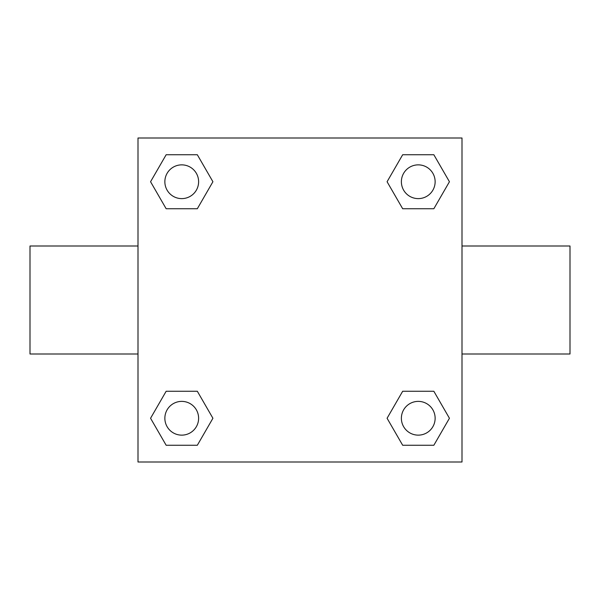 <?xml version="1.0" encoding="UTF-8"?>
<svg xmlns="http://www.w3.org/2000/svg" width="600" height="600" viewBox="0 0 600 600"><rect width="100%" height="100%" fill="white"/><g stroke="black" fill="none" stroke-linecap="round" stroke-linejoin="round"><path stroke-width="0.9" d="M197.325 208.74L166.155 208.74L150.562 181.74L166.155 154.74L197.325 154.74L212.917 181.74L197.325 208.74L166.155 208.74L186.99 208.74M186.99 391.26L197.325 391.26L212.917 418.26L197.325 445.26L166.155 445.26L150.562 418.26L166.155 391.26L197.325 391.26M413.01 208.74L402.675 208.74L387.082 181.74L402.675 154.74L433.845 154.74L449.438 181.74L433.845 208.74L402.675 208.74M402.675 391.26L433.845 391.26L449.438 418.26L433.845 445.26L402.675 445.26L387.082 418.26L402.675 391.26L433.845 391.26L413.01 391.26M462 354L570 354L570 246L462 246M138 246L30 246L30 354L138 354M138 138L462 138L462 462L138 462L138 138M433.845 445.26L402.675 445.26L433.845 445.26M435.135 418.26A16.875 16.875 0 0 0 409.822 403.643A16.875 16.875 0 0 0 409.822 432.877A16.875 16.875 0 0 0 435.135 418.26M197.325 445.26L166.155 445.26L197.325 445.26M198.615 418.26A16.875 16.875 0 0 0 173.303 403.643A16.875 16.875 0 0 0 173.303 432.877A16.875 16.875 0 0 0 198.615 418.26M402.675 154.74L433.845 154.74L402.675 154.74M435.135 181.74A16.875 16.875 0 0 0 409.822 167.123A16.875 16.875 0 0 0 409.822 196.358A16.875 16.875 0 0 0 435.135 181.74M166.155 154.74L197.325 154.74L166.155 154.74M198.615 181.74A16.875 16.875 0 0 0 173.303 167.123A16.875 16.875 0 0 0 173.303 196.358A16.875 16.875 0 0 0 198.615 181.74"/></g></svg>
